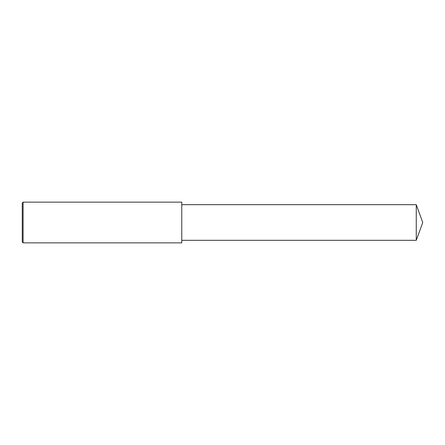 <?xml version="1.0" encoding="UTF-8"?>
<svg xmlns="http://www.w3.org/2000/svg" width="445" height="445" viewBox="0 0 445 445"><rect width="100%" height="100%" fill="white"/><g stroke="black" fill="none" stroke-linecap="round" stroke-linejoin="round"><path stroke-width="0.67" d="M23.101 202.136L22.25 202.987L22.25 242.013L23.101 242.864L23.101 202.136L181.771 202.136L181.771 242.864L23.101 242.864M416.264 204.683L416.264 240.317L422.75 222.5L416.264 204.683L181.771 204.683M416.264 240.317L181.771 240.317"/></g></svg>
